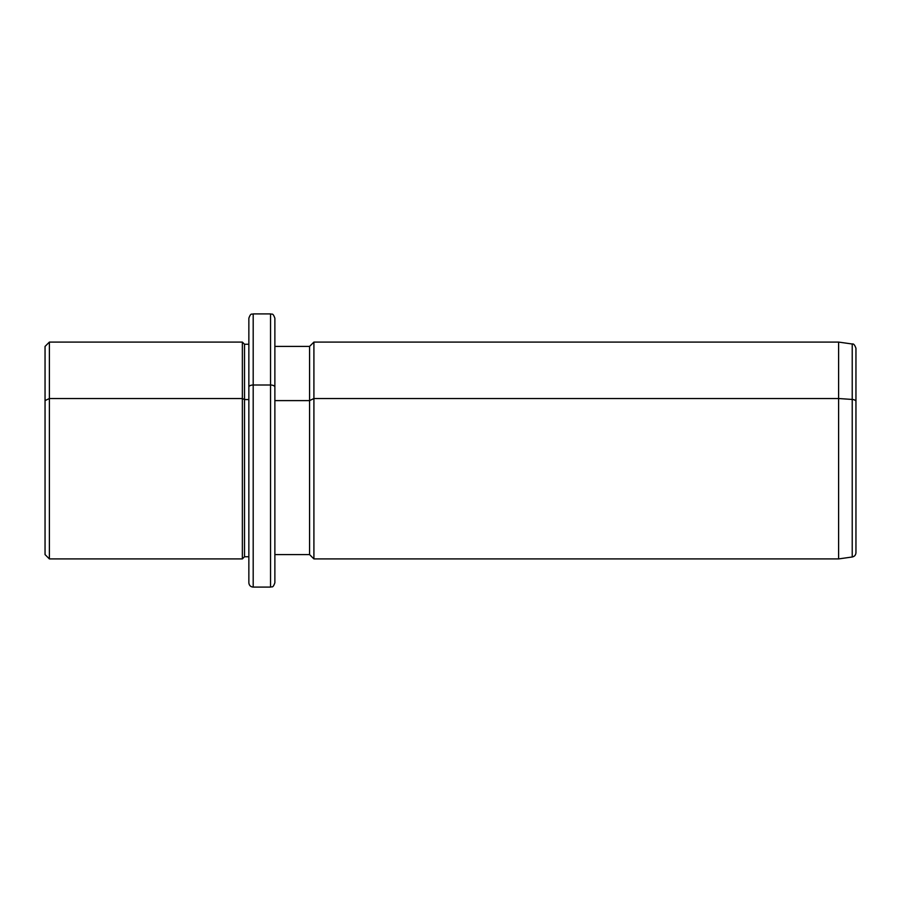 <?xml version="1.0" encoding="UTF-8"?>
<svg xmlns="http://www.w3.org/2000/svg" width="901" height="901" viewBox="0 0 901 901"><rect width="100%" height="100%" fill="white"/><g stroke="black" fill="none" stroke-linecap="round" stroke-linejoin="round"><path stroke-width="1.35" d="M248.856 556.739L248.856 387.092A4.336 2.084 0 0 1 253.192 385.009L253.192 313.908L253.192 385.009A4.336 2.084 180 0 0 248.856 387.092L248.856 556.739L244.52 556.739L244.52 344.261L244.52 399.571L242.358 398.524L244.52 399.571L244.52 556.739L242.358 558.913L242.358 342.087L242.358 398.524L49.386 398.524L242.358 398.524L242.358 558.913L49.386 558.913L49.386 342.087L49.386 398.524L45.05 400.607L49.386 398.524L49.386 558.913L45.05 554.577L45.05 400.607L45.05 500.393M45.05 400.607L45.05 346.423L49.386 342.087L242.358 342.087L244.52 344.261L248.856 344.261M244.52 399.571L248.856 399.571L244.52 399.571M248.856 387.092L248.856 318.244C250.917 312.309 251.908 314.742 253.192 313.908L270.537 313.908L270.537 385.009L253.192 385.009L253.192 587.092L253.192 385.009L270.537 385.009L270.537 587.092L270.537 313.908C271.82 314.742 272.812 312.309 274.873 318.244L274.873 387.092A4.336 2.084 180 0 0 270.537 385.009A4.336 2.084 0 0 1 274.873 387.092L274.873 582.756C272.812 588.691 271.82 586.258 270.537 587.092L253.192 587.092C250.591 586.866 249.138 585.413 248.856 582.756L248.856 387.092M274.873 346.423L309.572 346.423L313.908 342.087L838.606 342.087L852.222 344.002C853.54 343.54 854.79 344.97 855.95 348.293L855.95 401.497A4.336 2.084 180 0 0 852.222 399.447A4.336 2.084 0 0 1 855.95 401.497L855.95 552.707C855.77 555.061 854.52 556.491 852.222 556.998L852.222 344.002L852.222 399.447L838.606 398.524L852.222 399.447L852.222 556.998L838.606 558.913L838.606 342.087L838.606 398.524L313.908 398.524L838.606 398.524L838.606 558.913L313.908 558.913L313.908 342.087L313.908 398.524L309.572 400.607L313.908 398.524L313.908 558.913L309.572 554.577L309.572 346.423L309.572 400.607L274.873 400.607L309.572 400.607L309.572 554.577L274.873 554.577L274.873 387.092M855.95 469.252L855.95 431.748"/></g></svg>
